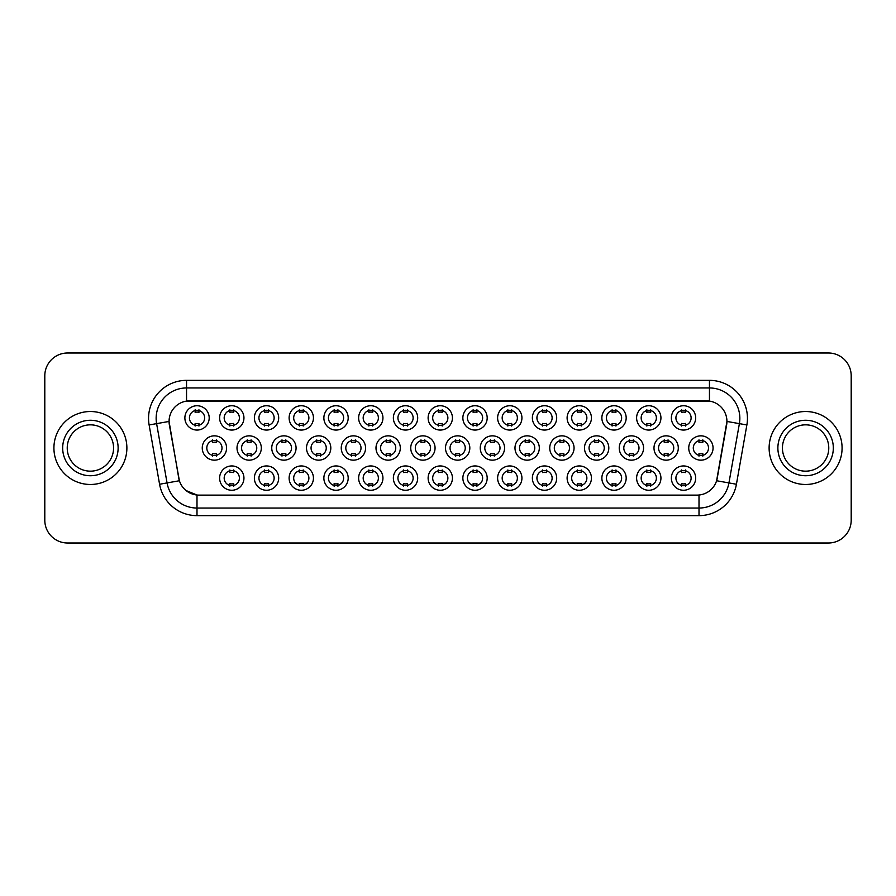 <?xml version="1.0" encoding="UTF-8"?>
<svg xmlns="http://www.w3.org/2000/svg" width="896" height="896" viewBox="0 0 896 896"><rect width="100%" height="100%" fill="white"/><g stroke="black" fill="none" stroke-linecap="round" stroke-linejoin="round"><path stroke-width="1.34" d="M556.685 478.094A12.163 12.163 0 0 1 544.522 490.258A12.163 12.163 0 0 1 532.37 478.094A12.163 12.163 0 0 1 544.522 465.942A12.163 12.163 0 0 1 556.685 478.094M536.928 478.094A7.605 7.605 0 0 0 544.522 485.699A7.605 7.605 0 0 0 552.126 478.094A7.605 7.605 0 0 0 544.522 470.501A7.605 7.605 0 0 0 536.928 478.094M591.438 478.094A12.163 12.163 0 0 1 579.275 490.258A12.163 12.163 0 0 1 567.112 478.094A12.163 12.163 0 0 1 579.275 465.942A12.163 12.163 0 0 1 591.438 478.094M571.67 478.094A7.605 7.605 0 0 0 579.275 485.699A7.605 7.605 0 0 0 586.869 478.094A7.605 7.605 0 0 0 579.275 470.501A7.605 7.605 0 0 0 571.67 478.094M626.181 478.094A12.163 12.163 0 0 1 614.018 490.258A12.163 12.163 0 0 1 601.866 478.094A12.163 12.163 0 0 1 614.018 465.942A12.163 12.163 0 0 1 626.181 478.094M606.424 478.094A7.605 7.605 0 0 0 614.018 485.699A7.605 7.605 0 0 0 621.622 478.094A7.605 7.605 0 0 0 614.018 470.501A7.605 7.605 0 0 0 606.424 478.094M521.931 478.094A12.163 12.163 0 0 1 509.779 490.258A12.163 12.163 0 0 1 497.616 478.094A12.163 12.163 0 0 1 509.779 465.942A12.163 12.163 0 0 1 521.931 478.094M502.174 478.094A7.605 7.605 0 0 0 509.779 485.699A7.605 7.605 0 0 0 517.373 478.094A7.605 7.605 0 0 0 509.779 470.501A7.605 7.605 0 0 0 502.174 478.094M487.189 478.094A12.163 12.163 0 0 1 475.026 490.258A12.163 12.163 0 0 1 462.862 478.094A12.163 12.163 0 0 1 475.026 465.942A12.163 12.163 0 0 1 487.189 478.094M467.432 478.094A7.605 7.605 0 0 0 475.026 485.699A7.605 7.605 0 0 0 482.63 478.094A7.605 7.605 0 0 0 475.026 470.501A7.605 7.605 0 0 0 467.432 478.094M660.934 478.094A12.163 12.163 0 0 1 648.771 490.258A12.163 12.163 0 0 1 636.608 478.094A12.163 12.163 0 0 1 648.771 465.942A12.163 12.163 0 0 1 660.934 478.094M641.166 478.094A7.605 7.605 0 0 0 648.771 485.699A7.605 7.605 0 0 0 656.376 478.094A7.605 7.605 0 0 0 648.771 470.501A7.605 7.605 0 0 0 641.166 478.094M452.435 478.094A12.163 12.163 0 0 1 440.283 490.258A12.163 12.163 0 0 1 428.12 478.094A12.163 12.163 0 0 1 440.283 465.942A12.163 12.163 0 0 1 452.435 478.094M432.678 478.094A7.605 7.605 0 0 0 440.283 485.699A7.605 7.605 0 0 0 447.877 478.094A7.605 7.605 0 0 0 440.283 470.501A7.605 7.605 0 0 0 432.678 478.094M417.693 478.094A12.163 12.163 0 0 1 405.53 490.258A12.163 12.163 0 0 1 393.366 478.094A12.163 12.163 0 0 1 405.53 465.942A12.163 12.163 0 0 1 417.693 478.094M397.925 478.094A7.605 7.605 0 0 0 405.53 485.699A7.605 7.605 0 0 0 413.134 478.094A7.605 7.605 0 0 0 405.53 470.501A7.605 7.605 0 0 0 397.925 478.094M382.939 478.094A12.163 12.163 0 0 1 370.776 490.258A12.163 12.163 0 0 1 358.624 478.094A12.163 12.163 0 0 1 370.776 465.942A12.163 12.163 0 0 1 382.939 478.094M363.182 478.094A7.605 7.605 0 0 0 370.776 485.699A7.605 7.605 0 0 0 378.381 478.094A7.605 7.605 0 0 0 370.776 470.501A7.605 7.605 0 0 0 363.182 478.094M348.197 478.094A12.163 12.163 0 0 1 336.034 490.258A12.163 12.163 0 0 1 323.87 478.094A12.163 12.163 0 0 1 336.034 465.942A12.163 12.163 0 0 1 348.197 478.094M328.429 478.094A7.605 7.605 0 0 0 336.034 485.699A7.605 7.605 0 0 0 343.627 478.094A7.605 7.605 0 0 0 336.034 470.501A7.605 7.605 0 0 0 328.429 478.094M313.443 478.094A12.163 12.163 0 0 1 301.28 490.258A12.163 12.163 0 0 1 289.117 478.094A12.163 12.163 0 0 1 301.28 465.942A12.163 12.163 0 0 1 313.443 478.094M293.686 478.094A7.605 7.605 0 0 0 301.28 485.699A7.605 7.605 0 0 0 308.885 478.094A7.605 7.605 0 0 0 301.28 470.501A7.605 7.605 0 0 0 293.686 478.094M278.69 478.094A12.163 12.163 0 0 1 266.538 490.258A12.163 12.163 0 0 1 254.374 478.094A12.163 12.163 0 0 1 266.538 465.942A12.163 12.163 0 0 1 278.69 478.094M258.933 478.094A7.605 7.605 0 0 0 266.538 485.699A7.605 7.605 0 0 0 274.131 478.094A7.605 7.605 0 0 0 266.538 470.501A7.605 7.605 0 0 0 258.933 478.094M243.947 478.094A12.163 12.163 0 0 1 231.784 490.258A12.163 12.163 0 0 1 219.621 478.094A12.163 12.163 0 0 1 231.784 465.942A12.163 12.163 0 0 1 243.947 478.094M224.179 478.094A7.605 7.605 0 0 0 231.784 485.699A7.605 7.605 0 0 0 239.389 478.094A7.605 7.605 0 0 0 231.784 470.501A7.605 7.605 0 0 0 224.179 478.094M695.677 478.094A12.163 12.163 0 0 1 683.525 490.258A12.163 12.163 0 0 1 671.362 478.094A12.163 12.163 0 0 1 683.525 465.942A12.163 12.163 0 0 1 695.677 478.094M675.92 478.094A7.605 7.605 0 0 0 683.525 485.699A7.605 7.605 0 0 0 691.118 478.094A7.605 7.605 0 0 0 683.525 470.501A7.605 7.605 0 0 0 675.92 478.094M608.81 448A12.163 12.163 0 0 1 596.646 460.163A12.163 12.163 0 0 1 584.483 448A12.163 12.163 0 0 1 596.646 435.837A12.163 12.163 0 0 1 608.81 448M589.053 448A7.605 7.605 0 0 0 596.646 455.605A7.605 7.605 0 0 0 604.251 448A7.605 7.605 0 0 0 596.646 440.395A7.605 7.605 0 0 0 589.053 448M504.56 448A12.163 12.163 0 0 1 492.397 460.163A12.163 12.163 0 0 1 480.245 448A12.163 12.163 0 0 1 492.397 435.837A12.163 12.163 0 0 1 504.56 448M484.803 448A7.605 7.605 0 0 0 492.397 455.605A7.605 7.605 0 0 0 500.002 448A7.605 7.605 0 0 0 492.397 440.395A7.605 7.605 0 0 0 484.803 448M574.056 448A12.163 12.163 0 0 1 561.904 460.163A12.163 12.163 0 0 1 549.741 448A12.163 12.163 0 0 1 561.904 435.837A12.163 12.163 0 0 1 574.056 448M554.299 448A7.605 7.605 0 0 0 561.904 455.605A7.605 7.605 0 0 0 569.498 448A7.605 7.605 0 0 0 561.904 440.395A7.605 7.605 0 0 0 554.299 448M469.818 448A12.163 12.163 0 0 1 457.654 460.163A12.163 12.163 0 0 1 445.491 448A12.163 12.163 0 0 1 457.654 435.837A12.163 12.163 0 0 1 469.818 448M450.05 448A7.605 7.605 0 0 0 457.654 455.605A7.605 7.605 0 0 0 465.248 448A7.605 7.605 0 0 0 457.654 440.395A7.605 7.605 0 0 0 450.05 448M643.563 448A12.163 12.163 0 0 1 631.4 460.163A12.163 12.163 0 0 1 619.237 448A12.163 12.163 0 0 1 631.4 435.837A12.163 12.163 0 0 1 643.563 448M623.795 448A7.605 7.605 0 0 0 631.4 455.605A7.605 7.605 0 0 0 638.994 448A7.605 7.605 0 0 0 631.4 440.395A7.605 7.605 0 0 0 623.795 448M678.306 448A12.163 12.163 0 0 1 666.142 460.163A12.163 12.163 0 0 1 653.99 448A12.163 12.163 0 0 1 666.142 435.837A12.163 12.163 0 0 1 678.306 448M658.549 448A7.605 7.605 0 0 0 666.142 455.605A7.605 7.605 0 0 0 673.747 448A7.605 7.605 0 0 0 666.142 440.395A7.605 7.605 0 0 0 658.549 448M539.314 448A12.163 12.163 0 0 1 527.15 460.163A12.163 12.163 0 0 1 514.987 448A12.163 12.163 0 0 1 527.15 435.837A12.163 12.163 0 0 1 539.314 448M519.546 448A7.605 7.605 0 0 0 527.15 455.605A7.605 7.605 0 0 0 534.755 448A7.605 7.605 0 0 0 527.15 440.395A7.605 7.605 0 0 0 519.546 448M435.064 448A12.163 12.163 0 0 1 422.901 460.163A12.163 12.163 0 0 1 410.738 448A12.163 12.163 0 0 1 422.901 435.837A12.163 12.163 0 0 1 435.064 448M415.307 448A7.605 7.605 0 0 0 422.901 455.605A7.605 7.605 0 0 0 430.506 448A7.605 7.605 0 0 0 422.901 440.395A7.605 7.605 0 0 0 415.307 448M400.31 448A12.163 12.163 0 0 1 388.158 460.163A12.163 12.163 0 0 1 375.995 448A12.163 12.163 0 0 1 388.158 435.837A12.163 12.163 0 0 1 400.31 448M380.554 448A7.605 7.605 0 0 0 388.158 455.605A7.605 7.605 0 0 0 395.752 448A7.605 7.605 0 0 0 388.158 440.395A7.605 7.605 0 0 0 380.554 448M365.568 448A12.163 12.163 0 0 1 353.405 460.163A12.163 12.163 0 0 1 341.242 448A12.163 12.163 0 0 1 353.405 435.837A12.163 12.163 0 0 1 365.568 448M345.8 448A7.605 7.605 0 0 0 353.405 455.605A7.605 7.605 0 0 0 361.01 448A7.605 7.605 0 0 0 353.405 440.395A7.605 7.605 0 0 0 345.8 448M330.814 448A12.163 12.163 0 0 1 318.651 460.163A12.163 12.163 0 0 1 306.499 448A12.163 12.163 0 0 1 318.651 435.837A12.163 12.163 0 0 1 330.814 448M311.058 448A7.605 7.605 0 0 0 318.651 455.605A7.605 7.605 0 0 0 326.256 448A7.605 7.605 0 0 0 318.651 440.395A7.605 7.605 0 0 0 311.058 448M296.072 448A12.163 12.163 0 0 1 283.909 460.163A12.163 12.163 0 0 1 271.746 448A12.163 12.163 0 0 1 283.909 435.837A12.163 12.163 0 0 1 296.072 448M276.304 448A7.605 7.605 0 0 0 283.909 455.605A7.605 7.605 0 0 0 291.514 448A7.605 7.605 0 0 0 283.909 440.395A7.605 7.605 0 0 0 276.304 448M261.318 448A12.163 12.163 0 0 1 249.155 460.163A12.163 12.163 0 0 1 237.003 448A12.163 12.163 0 0 1 249.155 435.837A12.163 12.163 0 0 1 261.318 448M241.562 448A7.605 7.605 0 0 0 249.155 455.605A7.605 7.605 0 0 0 256.76 448A7.605 7.605 0 0 0 249.155 440.395A7.605 7.605 0 0 0 241.562 448M226.576 448A12.163 12.163 0 0 1 214.413 460.163A12.163 12.163 0 0 1 202.25 448A12.163 12.163 0 0 1 214.413 435.837A12.163 12.163 0 0 1 226.576 448M206.808 448A7.605 7.605 0 0 0 214.413 455.605A7.605 7.605 0 0 0 222.006 448A7.605 7.605 0 0 0 214.413 440.395A7.605 7.605 0 0 0 206.808 448M713.059 448A12.163 12.163 0 0 1 700.896 460.163A12.163 12.163 0 0 1 688.733 448A12.163 12.163 0 0 1 700.896 435.837A12.163 12.163 0 0 1 713.059 448M693.291 448A7.605 7.605 0 0 0 700.896 455.605A7.605 7.605 0 0 0 708.501 448A7.605 7.605 0 0 0 700.896 440.395A7.605 7.605 0 0 0 693.291 448M660.934 417.906A12.163 12.163 0 0 1 648.771 430.058A12.163 12.163 0 0 1 636.608 417.906A12.163 12.163 0 0 1 648.771 405.742A12.163 12.163 0 0 1 660.934 417.906M641.166 417.906A7.605 7.605 0 0 0 648.771 425.499A7.605 7.605 0 0 0 656.376 417.906A7.605 7.605 0 0 0 648.771 410.301A7.605 7.605 0 0 0 641.166 417.906M626.181 417.906A12.163 12.163 0 0 1 614.018 430.058A12.163 12.163 0 0 1 601.866 417.906A12.163 12.163 0 0 1 614.018 405.742A12.163 12.163 0 0 1 626.181 417.906M606.424 417.906A7.605 7.605 0 0 0 614.018 425.499A7.605 7.605 0 0 0 621.622 417.906A7.605 7.605 0 0 0 614.018 410.301A7.605 7.605 0 0 0 606.424 417.906M591.438 417.906A12.163 12.163 0 0 1 579.275 430.058A12.163 12.163 0 0 1 567.112 417.906A12.163 12.163 0 0 1 579.275 405.742A12.163 12.163 0 0 1 591.438 417.906M571.67 417.906A7.605 7.605 0 0 0 579.275 425.499A7.605 7.605 0 0 0 586.869 417.906A7.605 7.605 0 0 0 579.275 410.301A7.605 7.605 0 0 0 571.67 417.906M556.685 417.906A12.163 12.163 0 0 1 544.522 430.058A12.163 12.163 0 0 1 532.37 417.906A12.163 12.163 0 0 1 544.522 405.742A12.163 12.163 0 0 1 556.685 417.906M536.928 417.906A7.605 7.605 0 0 0 544.522 425.499A7.605 7.605 0 0 0 552.126 417.906A7.605 7.605 0 0 0 544.522 410.301A7.605 7.605 0 0 0 536.928 417.906M521.931 417.906A12.163 12.163 0 0 1 509.779 430.058A12.163 12.163 0 0 1 497.616 417.906A12.163 12.163 0 0 1 509.779 405.742A12.163 12.163 0 0 1 521.931 417.906M502.174 417.906A7.605 7.605 0 0 0 509.779 425.499A7.605 7.605 0 0 0 517.373 417.906A7.605 7.605 0 0 0 509.779 410.301A7.605 7.605 0 0 0 502.174 417.906M487.189 417.906A12.163 12.163 0 0 1 475.026 430.058A12.163 12.163 0 0 1 462.862 417.906A12.163 12.163 0 0 1 475.026 405.742A12.163 12.163 0 0 1 487.189 417.906M467.432 417.906A7.605 7.605 0 0 0 475.026 425.499A7.605 7.605 0 0 0 482.63 417.906A7.605 7.605 0 0 0 475.026 410.301A7.605 7.605 0 0 0 467.432 417.906M452.435 417.906A12.163 12.163 0 0 1 440.283 430.058A12.163 12.163 0 0 1 428.12 417.906A12.163 12.163 0 0 1 440.283 405.742A12.163 12.163 0 0 1 452.435 417.906M432.678 417.906A7.605 7.605 0 0 0 440.283 425.499A7.605 7.605 0 0 0 447.877 417.906A7.605 7.605 0 0 0 440.283 410.301A7.605 7.605 0 0 0 432.678 417.906M417.693 417.906A12.163 12.163 0 0 1 405.53 430.058A12.163 12.163 0 0 1 393.366 417.906A12.163 12.163 0 0 1 405.53 405.742A12.163 12.163 0 0 1 417.693 417.906M397.925 417.906A7.605 7.605 0 0 0 405.53 425.499A7.605 7.605 0 0 0 413.134 417.906A7.605 7.605 0 0 0 405.53 410.301A7.605 7.605 0 0 0 397.925 417.906M382.939 417.906A12.163 12.163 0 0 1 370.776 430.058A12.163 12.163 0 0 1 358.624 417.906A12.163 12.163 0 0 1 370.776 405.742A12.163 12.163 0 0 1 382.939 417.906M363.182 417.906A7.605 7.605 0 0 0 370.776 425.499A7.605 7.605 0 0 0 378.381 417.906A7.605 7.605 0 0 0 370.776 410.301A7.605 7.605 0 0 0 363.182 417.906M348.197 417.906A12.163 12.163 0 0 1 336.034 430.058A12.163 12.163 0 0 1 323.87 417.906A12.163 12.163 0 0 1 336.034 405.742A12.163 12.163 0 0 1 348.197 417.906M328.429 417.906A7.605 7.605 0 0 0 336.034 425.499A7.605 7.605 0 0 0 343.627 417.906A7.605 7.605 0 0 0 336.034 410.301A7.605 7.605 0 0 0 328.429 417.906M313.443 417.906A12.163 12.163 0 0 1 301.28 430.058A12.163 12.163 0 0 1 289.117 417.906A12.163 12.163 0 0 1 301.28 405.742A12.163 12.163 0 0 1 313.443 417.906M293.686 417.906A7.605 7.605 0 0 0 301.28 425.499A7.605 7.605 0 0 0 308.885 417.906A7.605 7.605 0 0 0 301.28 410.301A7.605 7.605 0 0 0 293.686 417.906M278.69 417.906A12.163 12.163 0 0 1 266.538 430.058A12.163 12.163 0 0 1 254.374 417.906A12.163 12.163 0 0 1 266.538 405.742A12.163 12.163 0 0 1 278.69 417.906M258.933 417.906A7.605 7.605 0 0 0 266.538 425.499A7.605 7.605 0 0 0 274.131 417.906A7.605 7.605 0 0 0 266.538 410.301A7.605 7.605 0 0 0 258.933 417.906M243.947 417.906A12.163 12.163 0 0 1 231.784 430.058A12.163 12.163 0 0 1 219.621 417.906A12.163 12.163 0 0 1 231.784 405.742A12.163 12.163 0 0 1 243.947 417.906M224.179 417.906A7.605 7.605 0 0 0 231.784 425.499A7.605 7.605 0 0 0 239.389 417.906A7.605 7.605 0 0 0 231.784 410.301A7.605 7.605 0 0 0 224.179 417.906M209.194 417.906A12.163 12.163 0 0 1 197.03 430.058A12.163 12.163 0 0 1 184.878 417.906A12.163 12.163 0 0 1 197.03 405.742A12.163 12.163 0 0 1 209.194 417.906M189.437 417.906A7.605 7.605 0 0 0 197.03 425.499A7.605 7.605 0 0 0 204.635 417.906A7.605 7.605 0 0 0 197.03 410.301A7.605 7.605 0 0 0 189.437 417.906M695.677 417.906A12.163 12.163 0 0 1 683.525 430.058A12.163 12.163 0 0 1 671.362 417.906A12.163 12.163 0 0 1 683.525 405.742A12.163 12.163 0 0 1 695.677 417.906M675.92 417.906A7.605 7.605 0 0 0 683.525 425.499A7.605 7.605 0 0 0 691.118 417.906A7.605 7.605 0 0 0 683.525 410.301A7.605 7.605 0 0 0 675.92 417.906M159.578 484.243L149.128 424.962A38.002 38.002 0 0 1 186.547 380.352L709.453 380.352A38.002 38.002 0 0 1 746.872 424.962L736.422 484.243A38.002 38.002 0 0 1 699.003 515.648L196.997 515.648A38.002 38.002 0 0 1 159.578 484.243L179.39 480.749L169.378 424.962A20.518 20.518 0 0 1 189.582 400.882L706.418 400.882A20.518 20.518 0 0 1 726.622 424.962L717.237 478.162A20.518 20.518 0 0 1 697.032 495.118L198.968 495.118A20.518 20.518 0 0 1 178.763 478.162L169.064 421.445L156.61 423.64A30.397 30.397 0 0 1 186.547 387.957L709.453 387.957A30.397 30.397 0 0 1 739.39 423.64L728.941 482.922A30.397 30.397 0 0 1 699.003 508.043L196.997 508.043A30.397 30.397 0 0 1 167.059 482.922L156.61 423.64A30.397 30.397 0 0 1 156.15 418.354M53.917 448A36.478 36.478 0 0 0 90.406 484.478A36.478 36.478 0 0 0 126.885 448A36.478 36.478 0 0 0 90.406 411.522A36.478 36.478 0 0 0 53.917 448A36.478 36.478 0 0 0 90.406 484.478A36.478 36.478 0 0 0 126.885 448A36.478 36.478 0 0 0 90.406 411.522A36.478 36.478 0 0 0 53.917 448M769.115 448A36.478 36.478 0 0 0 805.594 484.478A36.478 36.478 0 0 0 842.083 448A36.478 36.478 0 0 0 805.594 411.522A36.478 36.478 0 0 0 769.115 448A36.478 36.478 0 0 0 805.594 484.478A36.478 36.478 0 0 0 842.083 448A36.478 36.478 0 0 0 805.594 411.522A36.478 36.478 0 0 0 769.115 448M186.547 380.352L186.547 401.106L709.453 401.106L709.453 380.352M169.064 421.4L169.288 418.354M697.032 495.118L198.968 495.118M196.997 515.648L196.997 495.029L186.043 490.549M739.39 423.64L726.936 421.445L716.61 480.749L728.941 482.922L739.39 423.64L746.872 424.962M717.237 478.162L717.114 478.811M178.886 478.811L178.763 478.162M851.2 375.794A22.803 22.803 0 0 0 828.397 352.99L67.603 352.99A22.803 22.803 0 0 0 44.8 375.794L44.8 520.206A22.803 22.803 0 0 0 67.603 543.01L828.397 543.01A22.803 22.803 0 0 0 851.2 520.206L851.2 375.794L851.2 520.206M44.8 375.794L44.8 520.206M828.397 352.99L67.603 352.99M67.603 543.01L828.397 543.01M685.418 409.763L685.418 412.395A5.835 5.835 0 0 0 681.621 412.395L681.621 409.763M681.621 426.048L681.621 423.416A5.835 5.835 0 0 0 685.418 423.416L685.418 426.048M698.992 456.142L698.992 453.51A5.835 5.835 0 0 0 702.8 453.51L702.8 456.142M702.8 439.858L702.8 442.49A5.835 5.835 0 0 0 698.992 442.49L698.992 439.858M681.621 486.237L681.621 483.605A5.835 5.835 0 0 0 685.418 483.605L685.418 486.237M685.418 469.952L685.418 472.584A5.835 5.835 0 0 0 681.621 472.584L681.621 469.952M113.568 448A23.162 23.162 0 0 0 90.406 424.838A23.162 23.162 0 0 0 67.234 448A23.162 23.162 0 0 0 90.406 471.162A23.162 23.162 0 0 0 113.568 448A23.162 23.162 0 0 1 90.406 471.162A23.162 23.162 0 0 1 67.234 448M650.675 409.763L650.675 412.395A5.835 5.835 0 0 0 646.867 412.395L646.867 409.763M646.867 426.048L646.867 423.416A5.835 5.835 0 0 0 650.675 423.416L650.675 426.048M615.922 409.763L615.922 412.395A5.835 5.835 0 0 0 612.125 412.395L612.125 409.763M612.125 426.048L612.125 423.416A5.835 5.835 0 0 0 615.922 423.416L615.922 426.048M581.179 409.763L581.179 412.395A5.835 5.835 0 0 0 577.371 412.395L577.371 409.763M577.371 426.048L577.371 423.416A5.835 5.835 0 0 0 581.179 423.416L581.179 426.048M546.426 409.763L546.426 412.395A5.835 5.835 0 0 0 542.629 412.395L542.629 409.763M542.629 426.048L542.629 423.416A5.835 5.835 0 0 0 546.426 423.416L546.426 426.048M664.25 456.142L664.25 453.51A5.835 5.835 0 0 0 668.046 453.51L668.046 456.142M668.046 439.858L668.046 442.49A5.835 5.835 0 0 0 664.25 442.49L664.25 439.858M629.496 456.142L629.496 453.51A5.835 5.835 0 0 0 633.293 453.51L633.293 456.142M633.293 439.858L633.293 442.49A5.835 5.835 0 0 0 629.496 442.49L629.496 439.858M594.754 456.142L594.754 453.51A5.835 5.835 0 0 0 598.55 453.51L598.55 456.142M598.55 439.858L598.55 442.49A5.835 5.835 0 0 0 594.754 442.49L594.754 439.858M828.766 448A23.162 23.162 0 0 0 805.594 424.838A23.162 23.162 0 0 0 782.432 448A23.162 23.162 0 0 0 805.594 471.162A23.162 23.162 0 0 0 828.766 448A23.162 23.162 0 0 1 805.594 471.162A23.162 23.162 0 0 1 782.432 448M560 456.142L560 453.51A5.835 5.835 0 0 0 563.797 453.51L563.797 456.142M563.797 439.858L563.797 442.49A5.835 5.835 0 0 0 560 442.49L560 439.858M646.867 486.237L646.867 483.605A5.835 5.835 0 0 0 650.675 483.605L650.675 486.237M650.675 469.952L650.675 472.584A5.835 5.835 0 0 0 646.867 472.584L646.867 469.952M612.125 486.237L612.125 483.605A5.835 5.835 0 0 0 615.922 483.605L615.922 486.237M615.922 469.952L615.922 472.584A5.835 5.835 0 0 0 612.125 472.584L612.125 469.952M577.371 486.237L577.371 483.605A5.835 5.835 0 0 0 581.179 483.605L581.179 486.237M581.179 469.952L581.179 472.584A5.835 5.835 0 0 0 577.371 472.584L577.371 469.952M542.629 486.237L542.629 483.605A5.835 5.835 0 0 0 546.426 483.605L546.426 486.237M546.426 469.952L546.426 472.584A5.835 5.835 0 0 0 542.629 472.584L542.629 469.952M511.672 409.763L511.672 412.395A5.835 5.835 0 0 0 507.875 412.395L507.875 409.763M507.875 426.048L507.875 423.416A5.835 5.835 0 0 0 511.672 423.416L511.672 426.048M476.93 409.763L476.93 412.395A5.835 5.835 0 0 0 473.122 412.395L473.122 409.763M473.122 426.048L473.122 423.416A5.835 5.835 0 0 0 476.93 423.416L476.93 426.048M442.176 409.763L442.176 412.395A5.835 5.835 0 0 0 438.379 412.395L438.379 409.763M438.379 426.048L438.379 423.416A5.835 5.835 0 0 0 442.176 423.416L442.176 426.048M407.434 409.763L407.434 412.395A5.835 5.835 0 0 0 403.626 412.395L403.626 409.763M403.626 426.048L403.626 423.416A5.835 5.835 0 0 0 407.434 423.416L407.434 426.048M525.246 456.142L525.246 453.51A5.835 5.835 0 0 0 529.054 453.51L529.054 456.142M529.054 439.858L529.054 442.49A5.835 5.835 0 0 0 525.246 442.49L525.246 439.858M490.504 456.142L490.504 453.51A5.835 5.835 0 0 0 494.301 453.51L494.301 456.142M494.301 439.858L494.301 442.49A5.835 5.835 0 0 0 490.504 442.49L490.504 439.858M455.75 456.142L455.75 453.51A5.835 5.835 0 0 0 459.547 453.51L459.547 456.142M459.547 439.858L459.547 442.49A5.835 5.835 0 0 0 455.75 442.49L455.75 439.858M421.008 456.142L421.008 453.51A5.835 5.835 0 0 0 424.805 453.51L424.805 456.142M424.805 439.858L424.805 442.49A5.835 5.835 0 0 0 421.008 442.49L421.008 439.858M507.875 486.237L507.875 483.605A5.835 5.835 0 0 0 511.672 483.605L511.672 486.237M511.672 469.952L511.672 472.584A5.835 5.835 0 0 0 507.875 472.584L507.875 469.952M473.122 486.237L473.122 483.605A5.835 5.835 0 0 0 476.93 483.605L476.93 486.237M476.93 469.952L476.93 472.584A5.835 5.835 0 0 0 473.122 472.584L473.122 469.952M438.379 486.237L438.379 483.605A5.835 5.835 0 0 0 442.176 483.605L442.176 486.237M442.176 469.952L442.176 472.584A5.835 5.835 0 0 0 438.379 472.584L438.379 469.952M372.68 409.763L372.68 412.395A5.835 5.835 0 0 0 368.883 412.395L368.883 409.763M368.883 426.048L368.883 423.416A5.835 5.835 0 0 0 372.68 423.416L372.68 426.048M337.926 409.763L337.926 412.395A5.835 5.835 0 0 0 334.13 412.395L334.13 409.763M334.13 426.048L334.13 423.416A5.835 5.835 0 0 0 337.926 423.416L337.926 426.048M303.184 409.763L303.184 412.395A5.835 5.835 0 0 0 299.387 412.395L299.387 409.763M299.387 426.048L299.387 423.416A5.835 5.835 0 0 0 303.184 423.416L303.184 426.048M268.43 409.763L268.43 412.395A5.835 5.835 0 0 0 264.634 412.395L264.634 409.763M264.634 426.048L264.634 423.416A5.835 5.835 0 0 0 268.43 423.416L268.43 426.048M233.688 409.763L233.688 412.395A5.835 5.835 0 0 0 229.88 412.395L229.88 409.763M229.88 426.048L229.88 423.416A5.835 5.835 0 0 0 233.688 423.416L233.688 426.048M198.934 409.763L198.934 412.395A5.835 5.835 0 0 0 195.138 412.395L195.138 409.763M195.138 426.048L195.138 423.416A5.835 5.835 0 0 0 198.934 423.416L198.934 426.048M386.254 456.142L386.254 453.51A5.835 5.835 0 0 0 390.051 453.51L390.051 456.142M390.051 439.858L390.051 442.49A5.835 5.835 0 0 0 386.254 442.49L386.254 439.858M351.501 456.142L351.501 453.51A5.835 5.835 0 0 0 355.309 453.51L355.309 456.142M355.309 439.858L355.309 442.49A5.835 5.835 0 0 0 351.501 442.49L351.501 439.858M316.758 456.142L316.758 453.51A5.835 5.835 0 0 0 320.555 453.51L320.555 456.142M320.555 439.858L320.555 442.49A5.835 5.835 0 0 0 316.758 442.49L316.758 439.858M282.005 456.142L282.005 453.51A5.835 5.835 0 0 0 285.813 453.51L285.813 456.142M285.813 439.858L285.813 442.49A5.835 5.835 0 0 0 282.005 442.49L282.005 439.858M247.262 456.142L247.262 453.51A5.835 5.835 0 0 0 251.059 453.51L251.059 456.142M251.059 439.858L251.059 442.49A5.835 5.835 0 0 0 247.262 442.49L247.262 439.858M212.509 456.142L212.509 453.51A5.835 5.835 0 0 0 216.306 453.51L216.306 456.142M216.306 439.858L216.306 442.49A5.835 5.835 0 0 0 212.509 442.49L212.509 439.858M403.626 486.237L403.626 483.605A5.835 5.835 0 0 0 407.434 483.605L407.434 486.237M407.434 469.952L407.434 472.584A5.835 5.835 0 0 0 403.626 472.584L403.626 469.952M368.883 486.237L368.883 483.605A5.835 5.835 0 0 0 372.68 483.605L372.68 486.237M372.68 469.952L372.68 472.584A5.835 5.835 0 0 0 368.883 472.584L368.883 469.952M334.13 486.237L334.13 483.605A5.835 5.835 0 0 0 337.926 483.605L337.926 486.237M337.926 469.952L337.926 472.584A5.835 5.835 0 0 0 334.13 472.584L334.13 469.952M299.387 486.237L299.387 483.605A5.835 5.835 0 0 0 303.184 483.605L303.184 486.237M303.184 469.952L303.184 472.584A5.835 5.835 0 0 0 299.387 472.584L299.387 469.952M264.634 486.237L264.634 483.605A5.835 5.835 0 0 0 268.43 483.605L268.43 486.237M268.43 469.952L268.43 472.584A5.835 5.835 0 0 0 264.634 472.584L264.634 469.952M229.88 486.237L229.88 483.605A5.835 5.835 0 0 0 233.688 483.605L233.688 486.237M233.688 469.952L233.688 472.584A5.835 5.835 0 0 0 229.88 472.584L229.88 469.952M699.003 495.029L699.003 515.648M149.128 424.962L156.61 423.64M728.941 482.922L736.422 484.243M118.126 448A27.731 27.731 0 0 0 90.406 420.269A27.731 27.731 0 0 0 62.675 448A27.731 27.731 0 0 0 90.406 475.731A27.731 27.731 0 0 0 118.126 448M833.325 448A27.731 27.731 0 0 0 805.594 420.269A27.731 27.731 0 0 0 777.874 448A27.731 27.731 0 0 0 805.594 475.731A27.731 27.731 0 0 0 833.325 448"/></g></svg>
